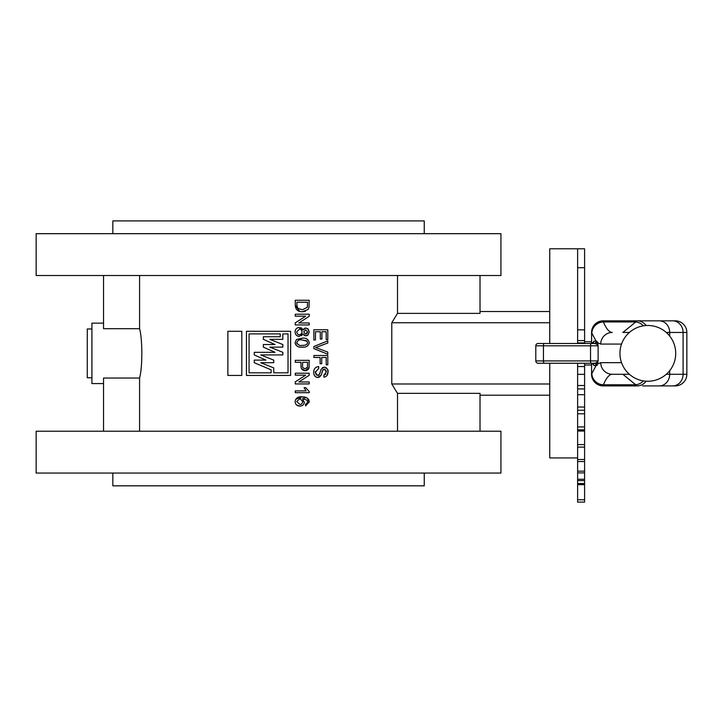 <?xml version="1.0" encoding="UTF-8"?>
<svg xmlns="http://www.w3.org/2000/svg" width="723" height="723" viewBox="0 0 723 723"><rect width="100%" height="100%" fill="white"/><g stroke="black" fill="none" stroke-linecap="round" stroke-linejoin="round"><path stroke-width="1.08" d="M591.667 331.387L592.499 328.007L595.002 324.238L598.761 321.717L603.19 320.831L675.228 320.831A11.622 11.622 0 0 1 686.85 332.453L686.85 374.279A11.622 11.622 0 0 1 675.228 385.901L642.693 385.901M584.6 363.244L584.6 484.672L577.623 484.672L577.623 502.096L584.6 502.096L584.6 499.774L577.623 499.774M577.623 363.244L577.623 484.672M577.623 461.545L584.6 461.545M584.6 447.13L577.623 447.121L584.6 447.13M629.39 374.279L612.3 374.279C609.29 374.315 606.326 377.813 603.398 384.781A37.352 2.603 90 0 1 603.19 385.413C596.213 384.717 592.336 380.931 591.568 374.071L591.577 363.244L591.595 373.999A25.811 2.603 -90 0 0 591.839 373.511L596.114 365.567L593.827 365.567L593.493 364.202M591.595 332.851L591.595 343.488L591.568 332.661A4.645 0.75 0.9 0 0 591.595 332.734L591.568 332.851M591.577 341.726L591.568 343.488M591.568 363.244L591.568 371.956M584.6 341.744L591.568 341.744L591.568 334.776M591.577 363.244L591.577 365.007M549.742 343.488L549.742 248.793L584.6 248.793L584.6 343.488M577.623 248.793L577.623 343.488M584.6 374.351L577.623 374.351M584.6 394.695L577.623 394.695M584.6 413.791L577.623 413.791M584.6 431.044L577.623 431.044M584.6 484.672L584.6 499.774M584.6 329.842L577.623 329.842M584.6 342.91L577.623 342.91M669.697 370.673L669.697 374.279L683.09 374.279L683.09 332.453L686.85 332.453A11.622 11.622 0 0 0 675.228 320.831L666.1 320.831M646.1 381.202A11.622 11.161 90 0 1 637.135 385.901L603.19 385.901A11.622 11.622 0 0 1 591.568 374.279C592.254 381.337 596.132 385.214 603.19 385.901L598.761 385.016L595.002 382.494L592.499 378.725L591.667 375.345M650.827 385.901L666.1 385.901M593.827 365.567A2.323 2.314 -90 0 0 591.513 363.244L538.12 363.244L594.803 363.244L596.8 362.44L598.12 360.922L597.099 365.386L596.114 365.567A2.323 2.314 -90 0 0 593.8 363.244M621.536 344.067L600.741 344.067L597.641 342.765L598.12 345.811L596.8 344.293L594.803 343.488A2.323 2.314 90 0 0 597.099 341.346L597.641 342.765A2.323 2.052 169.1 0 1 596.8 344.293M591.577 343.488L591.577 341.744M622.801 332.453L629.39 332.453M622.865 332.453L637.135 320.831A11.622 11.161 -90 0 1 646.1 325.531M598.743 321.717L594.975 324.238L592.453 328.007L591.568 332.453A11.622 11.622 0 0 1 603.19 320.831L598.743 321.717L603.19 320.831L603.19 321.319A37.352 2.603 90 0 1 603.398 321.952C606.326 328.92 609.29 332.417 612.3 332.453A11.622 11.559 90 0 0 600.741 344.067M538.12 363.244A2.323 2.323 0 0 1 535.797 360.922L535.797 345.811A2.323 2.323 0 0 1 538.12 343.488L594.803 343.488M591.324 363.244A2.323 0.795 -90 0 1 590.528 360.922L598.12 360.922L598.12 345.811L543.443 345.811L543.443 360.922L590.528 360.922L590.528 345.811A2.323 0.795 -90 0 1 591.324 343.488L538.12 343.488A2.323 2.323 0 0 0 535.797 345.811A2.323 2.323 0 0 1 538.12 343.488M637.135 385.901L622.865 374.279M670.456 332.499L673.574 332.453M643.398 380.894A11.622 10.899 132.8 0 1 635.39 384.781L603.398 384.781A11.622 11.216 -158 0 1 591.839 373.511M686.85 374.279A11.622 11.622 0 0 1 675.228 385.901A11.622 11.622 0 0 0 686.85 374.279L683.09 374.279A11.622 10.447 90 0 1 672.643 385.901M643.398 325.838A11.622 10.899 -132.8 0 0 635.39 321.952L603.398 321.952A11.622 11.216 158 0 0 591.839 333.222A25.811 2.603 -90 0 0 591.595 332.734C592.354 325.856 596.222 322.051 603.19 321.319C596.213 322.015 592.336 325.802 591.568 332.661M598.743 385.016L603.19 385.901L603.19 385.413C596.222 384.681 592.354 380.876 591.595 373.999A4.645 0.75 179.1 0 0 591.568 374.071M593.8 343.488A2.323 2.314 90 0 0 596.114 341.166L597.099 341.346M593.493 342.765L593.592 342.069L591.513 343.488A2.323 2.314 90 0 0 593.827 341.166L596.114 341.166L591.839 333.222M594.803 363.244A2.323 2.314 -90 0 1 597.099 365.386M596.8 362.44A2.323 2.052 -169.1 0 1 597.641 363.967L600.741 362.666L621.536 362.666M91.92 377.768L87.275 377.768L87.275 328.965L91.92 328.965M112.842 233.683L112.842 220.904L424.247 220.904L424.247 233.683M36.15 233.683L500.94 233.683L500.94 275.517L36.15 275.517L36.15 233.683M36.15 431.215L500.94 431.215L500.94 473.05L36.15 473.05L36.15 431.215M424.247 473.05L424.247 485.829L112.842 485.829L112.842 473.05M397.514 431.215L397.514 393.357L391.776 383.985L391.776 322.747L397.514 313.375L480.018 313.375L480.018 275.517M391.776 322.747L549.742 322.747M577.623 457.939L549.742 457.939L549.742 363.244M103.543 323.154L91.92 323.154L91.92 383.579L103.543 383.579M103.543 431.215L103.543 378.039L139.575 378.039C142.576 367.374 142.576 339.358 139.575 328.694L139.575 275.517M103.543 275.517L103.543 328.694L139.575 328.694M139.575 378.039L139.575 431.215M397.514 313.375L397.514 275.517M317.388 348.152L327.799 352.119L327.799 354.243L313.863 348.622L313.863 346.489L327.799 340.867L327.799 343L316.828 347.148M316.376 347.302L315.553 347.555L316.52 347.853M321.807 349.833L323.94 350.646M323.94 344.464L321.816 345.269M318.68 377.388L316.43 377.234M316.358 377.198L314.749 375.951M315.364 371.577L315.291 372.345L318.5 368.585M318.716 375.255L317.722 375.535L315.291 372.345L316.349 375.029M319.394 374.496L320.226 371.965M322.377 367.682L324.166 367.13C326.679 367.474 327.953 369.091 327.98 371.974C327.962 375.038 326.588 376.755 323.868 377.144L324.627 377.035M327.013 375.526L327.98 371.974C328.594 370.004 327.32 368.396 324.166 367.13L321.148 369.191L319.602 374.044L317.722 375.535M323.868 377.144L323.868 375.174L325.766 374.252M323.868 375.174L326.371 371.839M326.29 370.989L324.763 369.164L322.738 370.095M322.684 370.203L321.672 373.683M323.064 369.598L321.193 375.083L319.593 377.026M295.264 381.852L305.675 375.174L295.264 375.174L295.264 373.213L309.209 373.213L309.209 375.291L298.807 381.97L309.209 381.97L309.209 383.931L295.264 383.931L295.264 381.852L305.675 375.174M308.857 399.982L309.209 401.898L305.639 405.919L305.458 404.139L306.886 403.488L307.6 401.78L307.067 400.117M304.672 398.78L302.548 398.59L304.302 402.783M302.982 405.025L301.735 405.757M304.383 401.979C304.04 404.627 302.53 406.001 299.864 406.1L296.62 405.016M296.529 404.943L295.852 404.202M295.111 401.31L295.092 401.69C295.761 398.111 297.993 396.484 301.798 396.81L295.662 399.376M307.266 398.057L301.798 396.81L304.717 397.063M304.853 397.09L306.236 397.514M308.423 399.195L308.829 399.9M307.627 398.328L309.191 402.277M305.838 335.843L303.958 335.3M307.573 328.531L309.209 331.893L308.251 334.677L305.648 335.852L302.919 333.782L301.572 335.707M298.644 336.331L297.822 336.132M296.258 335.101L295.409 333.773M302.919 333.782L299.331 336.385C296.665 336.15 295.255 334.668 295.092 331.911L295.092 331.712M295.183 330.872L295.418 330.05M297.975 327.655L298.427 327.537M298.716 327.492L302.919 330.095L303.136 329.589M300.705 327.655L301.618 328.097M302.042 328.486L302.919 330.095L305.693 327.98L308.26 329.119L309.209 331.893L308.26 334.668M303.985 328.513L305.693 327.98M307.826 335.083L307.185 335.499M307.112 335.535L306.453 335.761M299.72 311.405L295.264 305.269L295.264 300.271L309.209 300.271L309.01 307.501L308.016 309.534L302.313 311.712C297.939 311.794 295.59 309.652 295.264 305.269L295.264 300.271M305.377 311.261L303.913 311.604M303.479 311.649L302.313 311.712M295.264 322.865L305.675 316.186L295.264 316.186L295.264 314.216L309.209 314.216L309.209 316.294L298.807 322.973L309.209 322.973L309.209 324.943L295.264 324.943L295.264 322.865L305.675 316.186M309.191 342.259L309.209 342.639C308.305 339.177 305.946 337.686 302.142 338.174L296.43 339.53L302.53 338.174M303.723 347.049L302.142 347.112C305.965 347.564 308.314 346.073 309.209 342.639L308.983 344.085M307.835 345.739L306.823 346.326M295.092 342.639C295.987 346.091 298.337 347.582 302.142 347.112C300.416 347.347 295.526 346.95 295.092 342.639L296.43 339.53M305.73 387.691L309.209 391.541L309.209 392.697L295.264 392.697L295.264 390.908L306.136 390.908L304.076 387.691L305.73 387.691L309.209 391.541M309.182 366.57L308.775 368.585M308.36 369.308L306.688 370.456M306.543 370.501L305.205 370.709L301.437 368.495M301.346 368.278L301.075 367.085M391.776 383.985L549.742 383.985M397.514 393.357L480.018 393.357L480.018 431.215M315.472 339.955L313.863 339.955L313.863 329.769L327.799 329.769L327.799 339.602L326.19 339.602L326.19 331.74L321.907 331.74L321.907 339.069L320.298 339.069L320.298 331.74L315.472 331.74L315.472 339.955M317.813 346.787L315.553 347.555L317.813 348.314M321.726 363.732L320.117 363.732L320.117 357.478L313.863 357.478L313.863 355.508L327.799 355.508L327.799 364.808L326.19 364.808L326.19 357.478L321.726 357.478L321.726 363.732M321.193 375.083L317.822 377.496C315.147 377.117 313.764 375.436 313.683 372.435C313.728 368.884 315.4 366.932 318.689 366.597L318.689 368.558M326.371 372.047L324.293 369.101M295.264 360.334L309.209 360.334L309.083 367.528L305.205 370.709C302.313 370.474 300.904 368.811 300.985 365.721L300.985 362.304L295.264 362.304L295.264 360.334M307.6 362.304L302.594 362.304L302.594 365.666C302.024 366.959 302.874 367.98 305.151 368.739L307.483 367.239L307.6 362.304M305.151 368.739L307.483 367.239M307.194 400.262L302.548 398.59M305.639 405.919L305.458 404.139M299.864 406.1C297.017 405.992 295.427 404.519 295.092 401.69M300.741 398.698L299.9 398.59L296.701 401.554L299.801 404.311C301.066 404.799 302.06 403.859 302.774 401.491L299.9 398.59L296.701 401.554L299.801 404.311M302.774 401.491L302.711 400.84M307.121 341.211L302.151 339.955C299.602 339.349 297.786 340.244 296.701 342.639C298.391 345.097 300.208 345.992 302.151 345.323C305.395 345.504 307.212 344.6 307.6 342.621L306.651 340.768L302.151 339.955C299.602 339.349 297.786 340.244 296.701 342.639L297.189 344.021M302.151 345.323C305.395 345.504 307.212 344.6 307.6 342.621M295.092 331.911C295.255 329.155 296.683 327.664 299.376 327.447M299.403 329.236L296.701 331.929C297.37 334.162 298.256 335.047 299.349 334.595C300.406 335.101 301.31 334.198 302.06 331.875C301.31 329.616 300.425 328.73 299.403 329.236L296.701 331.929C297.37 334.162 298.256 335.047 299.349 334.595C300.406 335.101 301.31 334.198 302.06 331.875M307.6 331.911L305.684 329.769L303.669 331.929L305.603 334.062L307.6 331.911L305.684 329.769L303.669 331.929M306.76 333.71L307.564 332.39M297.867 308.405L302.35 309.751L307.311 307.374L307.6 302.241L296.873 302.241L296.873 305.115L297.867 308.405L296.873 305.115M307.311 307.374L307.447 306.923M227.872 375.445L227.872 331.288L241.816 331.288L241.816 375.445L227.872 375.445M290.619 375.445L290.619 331.288L246.462 331.288L246.462 375.445L290.619 375.445M269.842 339.34L282.829 344.537L282.829 347.13L269.842 347.13L282.829 352.327L282.829 354.921L260.75 354.921L273.737 360.117L273.737 362.711L260.75 362.711L273.737 367.908L273.737 372.842L288.025 372.842L288.025 333.89L282.829 333.89L282.829 339.34L269.842 339.34M280.235 333.89L249.064 333.89L249.064 372.842L271.143 372.842L271.143 369.86L254.261 362.711L254.261 360.117L265.947 360.117L254.261 354.921L254.261 352.327L275.038 352.327L263.344 347.13L263.344 344.537L275.038 344.537L263.344 339.34L263.344 336.746L280.235 336.746L280.235 333.89M275.038 344.537L263.344 339.34M275.038 352.327L263.344 347.13M260.75 362.711L273.737 367.908M260.75 354.921L273.737 360.117M584.6 364.988L591.577 364.988M584.6 483.524L577.623 483.524M584.6 479.259L577.623 479.259M584.6 471.17L577.623 471.17M584.6 459.503L577.623 459.503M584.6 444.609L577.623 444.609M584.6 385.504L577.623 385.504M584.6 388.947L577.623 388.947M584.6 407.04L577.623 407.04M584.6 410.266L577.623 410.266M584.6 426.941L577.623 426.941M584.6 429.86L577.623 429.86M584.6 267.7L577.623 267.7M584.6 340.587L577.623 340.587M584.6 366.543L577.623 366.543M593.493 342.53L593.827 341.166M672.643 320.831A11.622 10.447 -90 0 1 683.09 332.453L669.697 332.453L669.697 336.059M659.259 320.831A11.622 10.447 -90 0 1 669.697 332.453L666.281 332.453M666.281 374.279L669.697 374.279A11.622 10.447 90 0 1 659.259 385.901M535.797 360.922L543.443 360.922A2.323 0.795 -90 0 0 544.238 363.244M544.238 343.488A2.323 0.795 -90 0 0 543.443 345.811L535.797 345.811M603.19 320.831A11.622 11.622 0 0 0 591.568 332.453L591.577 332.453M612.3 374.279A11.622 11.559 -90 0 1 600.741 362.666M647.835 325.477A27.89 27.89 0 0 0 619.945 353.366A27.89 27.89 0 0 0 647.835 381.256A27.89 27.89 0 0 0 675.716 353.366A27.89 27.89 0 0 0 647.835 325.477M584.6 484.518L577.623 484.518M584.6 480.605L577.623 480.605M584.6 472.896L577.623 472.896M591.513 363.244L593.592 364.663L593.493 363.967M480.018 311.532L549.742 311.532M480.018 395.201L549.742 395.201"/></g></svg>
